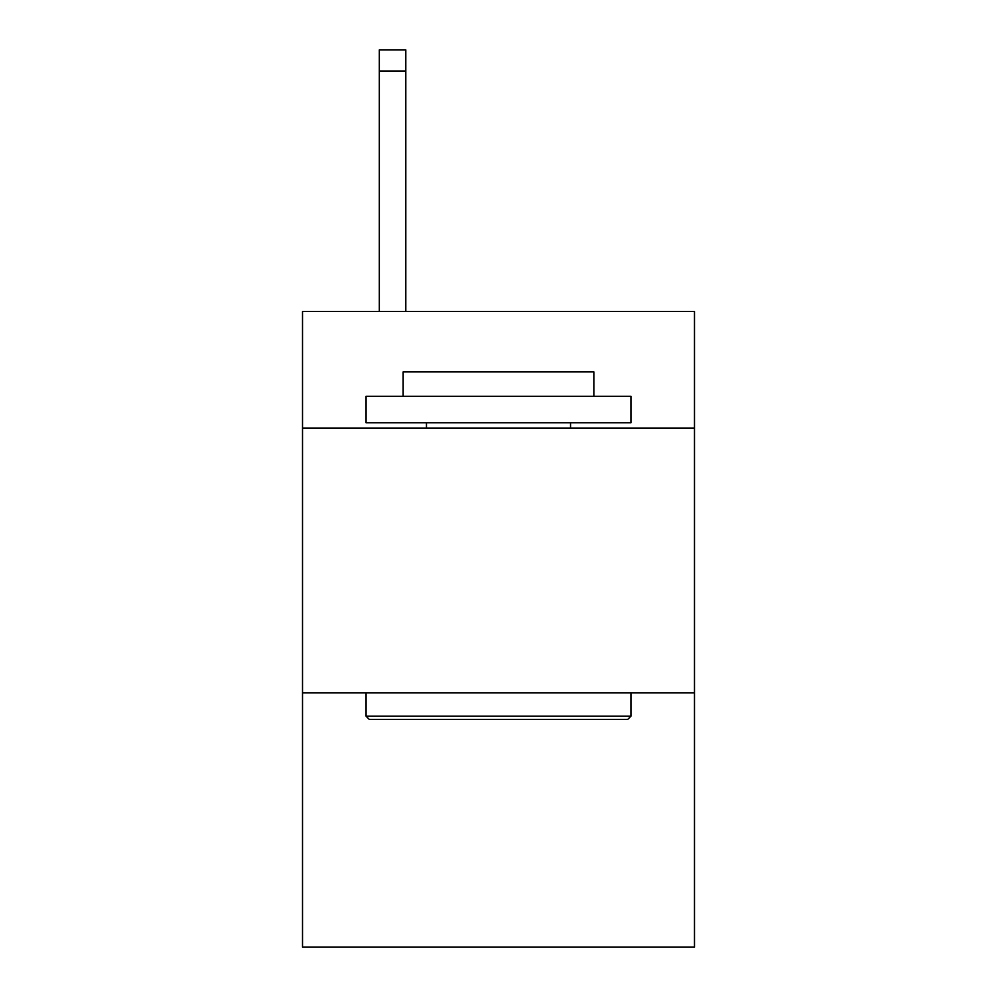 <?xml version="1.0" encoding="UTF-8"?>
<svg xmlns="http://www.w3.org/2000/svg" width="997" height="997" viewBox="0 0 997 997"><rect width="100%" height="100%" fill="white"/><g stroke="black" fill="none" stroke-linecap="round" stroke-linejoin="round"><path stroke-width="1.5" d="M694.485 428.049L694.485 311.513L302.515 311.513L302.515 428.049L694.485 428.049L694.485 947.15L302.515 947.15L302.515 428.049M694.485 692.903L302.515 692.903M369.251 719.385L366.073 716.207L630.927 716.207L627.749 719.385L369.251 719.385M630.927 396.27L630.927 422.753L366.073 422.753L366.073 396.27L630.927 396.27M403.149 396.27L403.149 371.906L593.851 371.906L593.851 396.27M630.927 692.903L630.927 716.207M366.073 692.903L366.073 716.207M570.533 422.753L570.533 428.049M426.467 422.753L426.467 428.049M405.804 311.513L405.804 71.036L379.321 71.036L379.321 49.85L405.804 49.85L405.804 71.036M379.321 311.513L379.321 71.036M405.804 49.85L379.321 49.85"/></g></svg>
